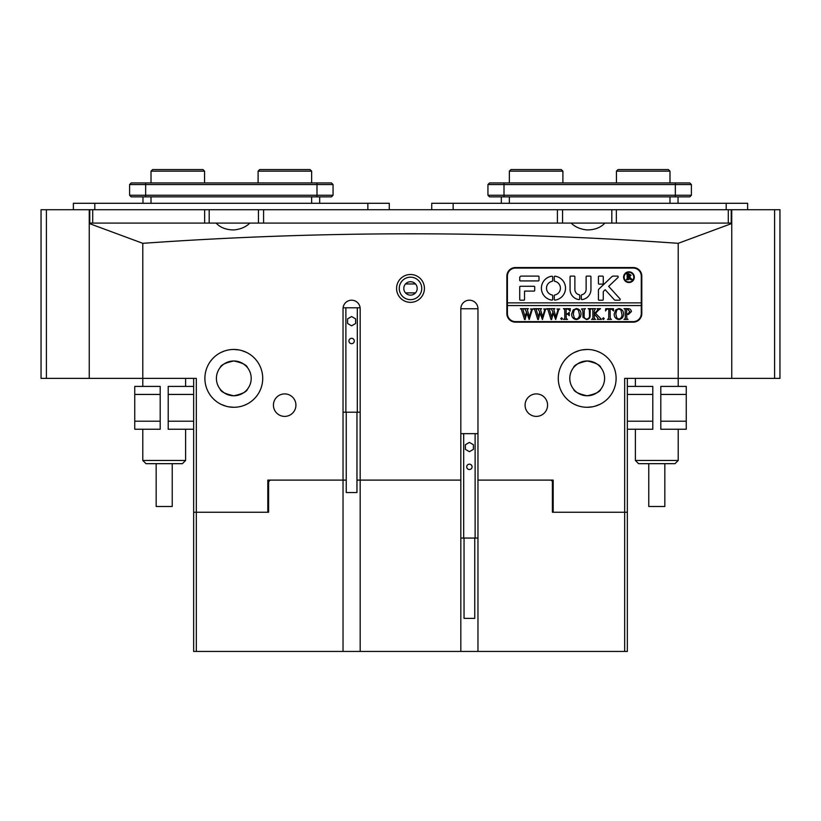 <?xml version="1.0" encoding="UTF-8"?>
<svg xmlns="http://www.w3.org/2000/svg" width="821" height="821" viewBox="0 0 821 821"><rect width="100%" height="100%" fill="white"/><g stroke="black" fill="none" stroke-linecap="round" stroke-linejoin="round"><path stroke-width="1.23" d="M424.426 288.417A13.926 13.926 0 0 1 410.5 302.344A13.926 13.926 0 0 1 396.574 288.417A13.926 13.926 0 0 1 410.5 274.501A13.926 13.926 0 0 1 424.426 288.417M399.252 288.417A11.248 11.248 0 0 0 410.5 299.665A11.248 11.248 0 0 0 421.748 288.417A11.248 11.248 0 0 0 410.5 277.18A11.248 11.248 0 0 0 399.252 288.417M417.191 288.417A6.691 6.691 0 0 1 410.5 295.119A6.691 6.691 0 0 1 403.809 288.417A6.691 6.691 0 0 1 410.5 281.726A6.691 6.691 0 0 1 417.191 288.417M587.189 407.288C569.579 403.614 569.579 403.614 587.189 407.288C604.82 403.614 604.82 403.614 587.189 407.288L592.516 406.795M594.856 406.251L599.792 404.394M599.905 404.343L600.849 403.86M573.807 404.004L574.587 404.394M574.628 404.414L577.532 405.625M579.616 406.282L581.915 406.805M584.665 407.175L586.666 407.278M558.28 378.378A28.909 28.909 0 0 0 587.189 407.288A28.909 28.909 0 0 0 616.109 378.378A28.909 28.909 0 0 0 587.189 349.459A28.909 28.909 0 0 0 558.28 378.378M233.811 407.288C251.421 403.614 251.421 403.614 233.811 407.288C216.18 403.614 216.18 403.614 233.811 407.288L228.484 406.795M226.144 406.251L221.208 404.394M221.095 404.343L220.428 404.004M247.193 404.004L246.413 404.394M246.372 404.414L243.468 405.625M241.384 406.282L239.085 406.805M236.335 407.175L234.334 407.278M204.891 378.378A28.909 28.909 0 0 0 233.811 407.288A28.909 28.909 0 0 0 262.72 378.378A28.909 28.909 0 0 0 233.811 349.459A28.909 28.909 0 0 0 204.891 378.378M343.034 480.111L343.034 308.768A8.569 8.569 0 0 1 351.604 300.199A8.569 8.569 0 0 1 360.173 308.768L360.173 480.111L356.961 480.111L360.173 480.111L360.173 651.443L343.034 651.443L343.034 480.111L346.246 480.111L267.81 480.111L270.212 480.111L268.611 481.711L268.611 512.232L267.81 512.232L267.81 480.111M273.424 405.143A11.248 11.248 0 0 0 284.671 416.391A11.248 11.248 0 0 0 295.919 405.143A11.248 11.248 0 0 0 284.671 393.906A11.248 11.248 0 0 0 273.424 405.143M525.081 405.143A11.248 11.248 0 0 0 536.329 416.391A11.248 11.248 0 0 0 547.576 405.143A11.248 11.248 0 0 0 536.329 393.906A11.248 11.248 0 0 0 525.081 405.143M587.189 349.459C604.81 353.133 604.81 353.133 587.189 349.459C569.569 353.133 569.569 353.133 587.189 349.459L581.873 349.951M579.534 350.495L574.597 352.353M574.484 352.404L573.807 352.743M587.189 360.973C595.605 362.79 600.151 364.996 600.849 367.582C600.161 364.996 595.605 362.79 587.189 360.973C578.774 362.8 574.228 364.996 573.54 367.582C574.228 364.996 578.774 362.79 587.189 360.973L585.455 361.055M581.761 361.845L579.462 362.79M579.369 362.831L577.512 363.908M577.45 363.96L574.628 366.34M574.597 366.361L573.54 367.582M553.19 481.711L550.788 480.111L553.19 480.111L553.19 512.232L624.678 512.232L624.678 378.378L678.218 378.378L678.218 243.324C500.584 230.639 322.109 230.639 142.782 243.324L142.782 378.378L41.05 378.378L41.05 209.714L562.559 209.714L562.559 223.096L557.418 223.096L571.149 223.096C575.182 227.048 580.529 229.326 587.189 229.931C594.804 229.88 600.695 227.602 604.872 223.096L731.757 223.096M571.149 223.096L604.872 223.096M233.811 349.459C251.431 353.133 251.431 353.133 233.811 349.459C216.19 353.133 216.19 353.133 233.811 349.459L239.127 349.951M220.418 352.743L221.198 352.353M221.239 352.332L224.143 351.121M226.227 350.475L228.525 349.941M231.286 349.572L233.277 349.469M233.811 360.973C242.226 362.8 246.772 364.996 247.46 367.582C246.772 364.996 242.226 362.79 233.811 360.973C225.395 362.79 220.849 364.996 220.151 367.582C220.839 364.996 225.395 362.79 233.811 360.973L235.545 361.055M249.851 223.096C245.818 227.048 240.471 229.326 233.811 229.931C226.196 229.88 220.305 227.602 216.128 223.096L557.418 223.096L557.418 209.714M233.811 395.773C242.216 393.957 246.772 391.75 247.46 389.164C246.772 391.75 242.216 393.957 233.811 395.773C225.395 393.957 220.839 391.75 220.151 389.164C220.839 391.75 225.395 393.957 233.811 395.773L232.066 395.691M228.371 394.901L226.073 393.957M225.98 393.916L224.133 392.838M224.061 392.797L221.239 390.416M221.208 390.386L220.151 389.164M216.405 378.378A17.405 17.405 0 0 0 233.811 395.773A17.405 17.405 0 0 0 251.205 378.378A17.405 17.405 0 0 0 233.811 360.973A17.405 17.405 0 0 0 216.405 378.378M587.189 395.773C595.605 393.957 600.161 391.75 600.849 389.164C600.161 391.75 595.605 393.957 587.189 395.773C578.784 393.957 574.228 391.75 573.54 389.164C574.228 391.75 578.784 393.957 587.189 395.773L588.934 395.691M592.629 394.901L594.927 393.957M595.02 393.916L596.867 392.838M596.939 392.797L599.761 390.416M599.792 390.386L600.551 389.523M569.795 378.378A17.405 17.405 0 0 0 587.189 395.773A17.405 17.405 0 0 0 604.595 378.378A17.405 17.405 0 0 0 587.189 360.973A17.405 17.405 0 0 0 569.795 378.378M633.237 267.543L515.444 267.543A8.569 8.569 0 0 0 506.875 276.102L506.875 313.591A8.569 8.569 0 0 0 515.444 322.15L633.237 322.15A8.569 8.569 0 0 0 641.806 313.591L641.806 276.102A8.569 8.569 0 0 0 633.237 267.543M142.782 386.404L142.782 378.378L196.322 378.378L196.322 512.232L267.81 512.232M460.827 308.768A8.569 8.569 0 0 1 469.396 300.199A8.569 8.569 0 0 1 477.966 308.768L460.827 308.768L460.827 480.111L360.173 480.111M553.19 480.111L477.966 480.111L477.966 308.768M678.218 386.404L678.218 378.378L731.757 378.378L731.757 223.507L678.218 243.324M239.239 361.845L241.538 362.79M241.631 362.831L243.488 363.908M243.55 363.96L246.372 366.34M246.403 366.361L247.46 367.582M627.347 378.378L627.347 512.232L624.678 512.232L624.678 651.443L360.173 651.443M89.243 223.096L216.128 223.096M142.782 243.324L89.243 223.507L89.243 378.378L89.243 209.714M343.034 651.443L196.322 651.443L196.322 512.232L193.653 512.232L193.653 378.378M415.488 292.881L405.512 292.881M415.488 283.963L405.512 283.963M241.466 350.495L246.403 352.353M246.516 352.404L247.46 352.886M600.849 352.886L599.802 352.353M599.761 352.332L596.857 351.121M594.773 350.475L592.475 349.941M589.714 349.572L587.723 349.469M193.653 394.439L168.213 394.439L168.213 421.204L193.653 421.204M168.213 394.439L168.213 386.404L193.653 386.404M193.653 429.239L168.213 429.239L168.213 421.204M160.187 421.204L160.187 429.239L134.747 429.239L134.747 421.204L160.187 421.204L160.187 394.439L134.747 394.439L134.747 386.404L160.187 386.404L160.187 394.439M134.747 421.204L134.747 394.439M627.347 421.204L652.787 421.204L652.787 394.439L627.347 394.439M652.787 421.204L652.787 429.239L627.347 429.239M627.347 386.404L652.787 386.404L652.787 394.439M660.813 394.439L660.813 386.404L686.253 386.404L686.253 394.439L660.813 394.439L660.813 421.204L686.253 421.204L686.253 429.239L660.813 429.239L660.813 421.204M686.253 394.439L686.253 421.204M678.218 460.458L675.006 463.67L638.594 463.67L635.382 460.458L678.218 460.458L678.218 429.239M664.836 463.67L664.836 506.506L648.764 506.506L648.764 463.67M182.406 463.67L145.994 463.67L142.782 460.458L185.618 460.458L182.406 463.67M172.236 463.67L172.236 506.506L156.164 506.506L156.164 463.67M633.781 277.18A4.823 4.823 0 0 0 628.958 272.356A4.823 4.823 0 0 0 624.134 277.18A4.823 4.823 0 0 0 628.958 281.993A4.823 4.823 0 0 0 633.781 277.18M623.601 277.18A5.357 5.357 0 0 0 628.958 282.527A5.357 5.357 0 0 0 634.315 277.18A5.357 5.357 0 0 0 628.958 271.823A5.357 5.357 0 0 0 623.601 277.18M620.204 299.398A0.8 0.8 0 0 0 619.999 298.854L608.679 286.375L617.997 277.488A0.8 0.8 0 0 0 617.443 276.102L613.113 276.102A1.611 1.611 0 0 0 612.004 276.554L598.94 289.013A1.611 1.611 0 0 0 598.437 290.182L598.437 299.562A0.647 0.647 0 0 0 599.084 300.199L602.614 300.199A0.647 0.647 0 0 0 603.261 299.562L603.261 292.245A1.611 1.611 0 0 1 603.753 291.075L605.19 289.71L614.231 299.675A1.611 1.611 0 0 0 615.422 300.199L619.403 300.199A0.8 0.8 0 0 0 620.204 299.398M565.505 288.15A12.048 12.048 0 0 0 555.006 276.205A0.657 0.657 0 0 0 554.267 276.851L554.267 280.679A0.657 0.657 0 0 0 554.791 281.326A6.958 6.958 0 0 1 554.791 294.985A0.657 0.657 0 0 0 554.267 295.632L554.267 299.449A0.657 0.657 0 0 0 555.006 300.106A12.048 12.048 0 0 0 565.505 288.15M589.293 309.332L588.154 308.686L591.418 308.686L590.227 309.507L590.083 314.925C590.32 317.706 589.119 319.246 586.471 319.543L583.013 317.337L582.797 310.615L581.453 308.983L585.476 308.686L584.306 309.404L584.131 315.336C583.875 317.45 584.685 318.702 586.574 319.092C588.801 318.743 589.776 317.378 589.488 314.997L589.293 309.332M598.499 310.164L595.564 313.365L601.536 319.39L597.339 319.39L598.099 318.599L597.596 317.696L594.25 314.043L594.342 318.558L595.584 319.39L591.572 319.39L592.741 318.702L592.906 317.46L592.813 309.517L591.572 308.686L595.584 308.686L594.25 310.615L594.25 313.848L597.801 309.989L597.134 308.686L600.541 308.686L598.499 310.164M603.394 319.543L602.573 318.651L603.394 317.758L604.215 318.651L603.394 319.543M605.549 310.964L605.703 308.686L613.431 308.686L613.585 310.964L611.532 309.127L610.157 309.127L610.157 317.46L610.352 318.753L611.501 319.39L607.489 319.39L608.669 318.661L608.823 309.127L606.74 309.24L605.549 310.964M614.18 314.002L615.729 309.907L618.952 308.532C621.928 309.045 623.467 310.861 623.55 313.971C623.478 317.183 621.908 319.041 618.839 319.543C615.771 319.061 614.211 317.214 614.18 314.002M507.409 305.556L641.273 305.556L641.273 302.877L507.409 302.877L507.409 313.591A8.036 8.036 0 0 0 515.444 321.616L633.237 321.616A8.036 8.036 0 0 0 641.273 313.591L641.273 305.556M631.431 311.59L628.352 314.484L626.669 314.289L626.864 318.743L628.014 319.39L623.991 319.39L625.192 318.64L625.335 317.46L625.15 309.332L623.991 308.686L627.572 308.686C629.789 308.542 631.072 309.507 631.431 311.59M571.642 314.002L573.191 309.907L576.414 308.532C579.39 309.045 580.929 310.861 581.011 313.971C580.94 317.183 579.369 319.041 576.301 319.543C573.232 319.061 571.673 317.214 571.642 314.002M570.154 311.067L568.204 309.127L566.141 309.127L566.141 313.745L567.773 313.745L569.261 312.257L569.261 315.675L567.773 314.186L566.141 314.186L566.223 318.558L567.475 319.39L563.463 319.39L564.632 318.702L564.797 317.46L564.704 309.517L563.463 308.686L570.297 308.686L570.154 311.067M561.605 319.543L560.784 318.651L561.605 317.758L562.416 318.651L561.605 319.543M556.956 308.983L559.717 308.983L558.691 309.681L555.663 319.543L553.292 313.037L551.589 319.543L551.024 319.543L547.905 309.579L546.878 308.686L550.388 308.686L549.475 309.65L551.64 316.998L552.954 311.918L551.137 308.686L554.801 308.686L553.806 309.702L555.889 316.916L557.993 309.661L556.956 308.983M543.718 308.983L546.478 308.983L545.452 309.681L542.424 319.543L540.054 313.037L538.35 319.543L537.796 319.543L534.666 309.579L533.64 308.686L537.15 308.686L536.236 309.65L538.402 316.998L539.715 311.918L537.899 308.686L541.562 308.686L540.567 309.702L542.65 316.916L544.754 309.661L543.718 308.983M530.479 308.983L533.24 308.983L532.213 309.681L529.196 319.543L526.815 313.037L525.112 319.543L524.557 319.543L521.427 309.579L520.401 308.686L523.911 308.686L522.998 309.65L525.163 316.998L526.477 311.918L524.66 308.686L528.324 308.686L527.339 309.702L529.412 316.916L531.515 309.661L530.479 308.983M641.273 302.877L641.273 276.102A8.036 8.036 0 0 0 633.237 268.077L515.444 268.077A8.036 8.036 0 0 0 507.409 276.102L507.409 302.877M538.35 280.926A0.657 0.657 0 0 0 539.007 280.269L539.007 276.759A0.657 0.657 0 0 0 538.35 276.102L521.335 276.102A1.611 1.611 0 0 0 519.724 277.714L519.724 280.269A0.657 0.657 0 0 0 520.381 280.926L538.35 280.926M579.185 294.739A5.357 5.357 0 0 1 574.874 289.495L574.874 276.759A0.657 0.657 0 0 0 574.228 276.102L570.718 276.102A0.657 0.657 0 0 0 570.061 276.759L570.061 289.495A10.17 10.17 0 0 0 578.979 299.583A0.647 0.647 0 0 0 579.698 298.947L579.698 295.375A0.647 0.647 0 0 0 579.185 294.739M586.122 289.495A5.357 5.357 0 0 1 581.822 294.739A0.647 0.647 0 0 0 581.299 295.375L581.299 298.947A0.647 0.647 0 0 0 582.027 299.583A10.17 10.17 0 0 0 590.946 289.495L590.946 276.749A0.647 0.647 0 0 0 590.299 276.102L586.769 276.102A0.647 0.647 0 0 0 586.122 276.749L586.122 289.495M552.133 281.326A0.657 0.657 0 0 0 552.656 280.679L552.656 276.851A0.657 0.657 0 0 0 551.917 276.205A12.048 12.048 0 0 0 551.917 300.106A0.657 0.657 0 0 0 552.656 299.449L552.656 295.632A0.657 0.657 0 0 0 552.133 294.985A6.958 6.958 0 0 1 552.133 281.326M599.084 276.102A0.647 0.647 0 0 0 598.437 276.749L598.437 283.491A0.647 0.647 0 0 0 599.084 284.138L602.614 284.138A0.647 0.647 0 0 0 603.261 283.491L603.261 276.749A0.647 0.647 0 0 0 602.614 276.102L599.084 276.102M524.547 291.096L534.071 291.096A0.657 0.657 0 0 0 534.717 290.439L534.717 286.929A0.657 0.657 0 0 0 534.071 286.283L520.381 286.283A0.657 0.657 0 0 0 519.724 286.929L519.724 299.542A0.657 0.657 0 0 0 520.381 300.199L523.89 300.199A0.657 0.657 0 0 0 524.547 299.542L524.547 291.096M630.856 278.432L632.344 279.643L630.723 279.643L628.034 276.862L628.147 279.284L628.855 279.643L626.402 279.643L627.213 278.576L627.1 274.111L626.402 273.752L628.578 273.752L631.062 275.209L629.584 276.656L630.856 278.432M628.034 274.163L628.291 276.615L630.076 275.281L628.034 274.163M626.669 309.281L626.669 313.879L627.891 314.043L629.789 311.682L627.644 309.127L626.669 309.281M620.953 310.061L618.818 308.983L616.776 310.051L615.812 313.961L616.807 318.014L618.829 319.092C621.138 318.445 622.174 316.803 621.908 314.176L620.953 310.061M578.415 310.061L576.28 308.983L574.238 310.051L573.274 313.961L574.269 318.014L576.291 319.092C578.61 318.445 579.636 316.803 579.369 314.176L578.415 310.061M356.961 412.214L356.961 492.528L346.246 492.528L346.246 412.214M348.925 341.002A2.679 2.679 0 0 0 351.604 343.671A2.679 2.679 0 0 0 354.282 341.002A2.679 2.679 0 0 0 351.604 338.324A2.679 2.679 0 0 0 348.925 341.002M343.034 412.214L360.173 412.214M343.086 307.803L345.887 307.803L345.887 412.214M351.604 316.547L347.591 318.866L347.591 323.505L351.604 325.824L355.616 323.505L355.616 318.866L351.604 316.547M345.887 307.803L357.309 307.803L357.309 412.214M357.309 307.803L360.111 307.803M474.754 538.063L474.754 618.377L464.039 618.377L464.039 538.063M466.718 466.851A2.679 2.679 0 0 0 469.396 469.53A2.679 2.679 0 0 0 472.075 466.851A2.679 2.679 0 0 0 469.396 464.173A2.679 2.679 0 0 0 466.718 466.851M460.827 538.063L477.966 538.063M460.827 433.652L463.691 433.652L463.691 538.063M469.396 442.406L465.384 444.725L465.384 449.364L469.396 451.683L473.409 449.364L473.409 444.725L469.396 442.406M463.691 433.652L475.113 433.652L475.113 538.063M475.113 433.652L477.966 433.652M616.345 209.714L616.345 223.096L611.819 223.096L611.819 209.714L562.559 209.714L779.95 209.714L779.95 378.378L774.593 378.378L774.593 209.714M731.224 209.714L731.224 223.096L728.289 223.096L728.289 209.714M263.582 209.714L263.582 223.096L258.441 223.096L258.441 209.714L209.181 209.714L209.181 223.096L204.655 223.096L204.655 209.714M92.711 209.714L92.711 223.096L89.776 223.096L89.776 209.714M731.757 209.714L731.757 378.378L774.593 378.378M319.677 203.29L319.677 196.866M142.977 203.29L142.977 196.866M333.059 195.254L331.458 196.866L131.206 196.866L129.595 195.254L333.059 195.254L333.059 184.551L129.595 184.551L129.595 195.254M129.595 184.551L131.206 182.939L331.458 182.939L333.059 184.551M678.023 203.29L678.023 196.866M501.323 203.29L501.323 196.866M691.405 195.254L689.794 196.866L489.542 196.866L487.941 195.254L691.405 195.254L691.405 184.551L487.941 184.551L487.941 195.254L489.542 196.866M487.941 184.551L489.542 182.939L689.794 182.939L691.405 184.551L689.794 182.939M389.277 209.714L389.277 203.29L73.377 203.29L73.377 209.714M747.623 209.714L747.623 203.29L431.723 203.29L431.723 209.714M258.102 171.158L259.703 169.557L310.04 169.557L311.641 171.158L258.102 171.158L258.102 182.939M616.448 171.158L618.049 169.557L668.376 169.557L669.987 171.158L616.448 171.158L616.448 182.939M510.96 169.557L561.297 169.557L562.898 171.158L509.359 171.158L510.96 169.557M151.013 171.158L152.624 169.557L202.951 169.557L204.552 171.158L151.013 171.158L151.013 182.939M477.966 651.443L477.966 480.111M553.19 512.232L552.389 512.232L552.389 481.711M460.827 480.111L460.827 651.443M627.347 512.232L627.347 651.443L624.678 651.443M196.322 651.443L193.653 651.443L193.653 512.232M268.611 481.711L267.81 481.711M46.407 209.714L46.407 378.378M311.641 203.29L311.641 196.866M151.013 203.29L151.013 196.866M145.656 182.939L145.656 196.866M316.998 182.939L316.998 196.866M669.987 203.29L669.987 196.866M509.359 203.29L509.359 196.866M504.002 182.939L504.002 196.866M675.344 182.939L675.344 196.866M367.859 209.714L367.859 203.29M94.795 209.714L94.795 203.29M726.205 209.714L726.205 203.29M453.141 209.714L453.141 203.29M635.382 378.378L635.382 386.404M635.382 429.239L635.382 460.458M185.618 378.378L185.618 386.404M185.618 429.239L185.618 460.458M142.782 429.239L142.782 460.458M311.641 182.939L311.641 171.158M669.987 182.939L669.987 171.158M509.359 182.939L509.359 171.158M562.898 182.939L562.898 171.158M204.552 182.939L204.552 171.158"/></g></svg>
